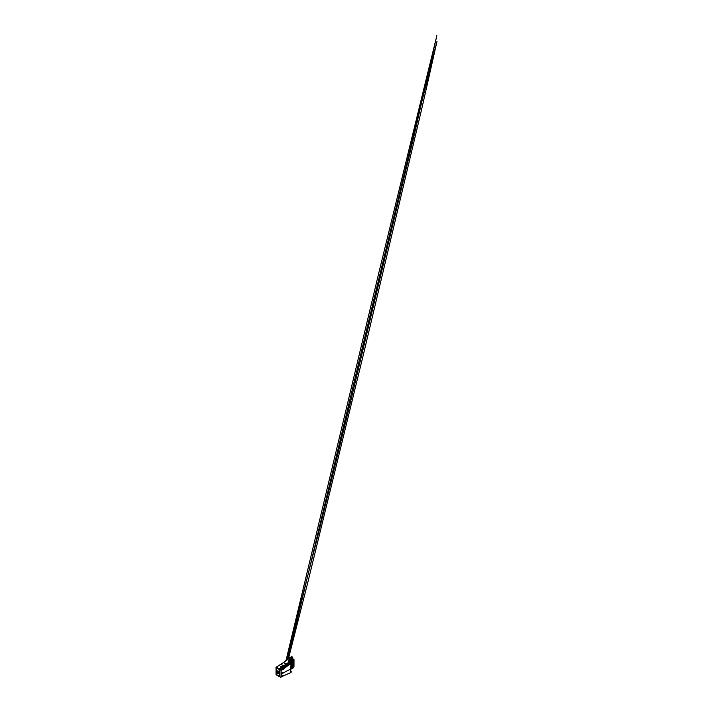 <?xml version="1.0" encoding="UTF-8"?>
<svg xmlns="http://www.w3.org/2000/svg" width="713" height="713" viewBox="0 0 713 713"><rect width="100%" height="100%" fill="white"/><g stroke="black" fill="none" stroke-linecap="round" stroke-linejoin="round"><path stroke-width="1.07" d="M291.929 662.858L291.234 664.097L292 664.186L291.76 664.774M291.635 661.103L291.76 662.573M291.635 666.503L291.76 667.974M290.476 667.065L291.519 666.343M291.893 664.881L290.957 665.416M293.97 666.655L293.997 659.685L293.31 659.267L293.97 659.721L293.97 666.726L293.373 667.76L290.236 669.569M293.997 659.685L293.31 659.267L289.335 661.807L293.373 659.382M293.899 659.587L293.248 659.035M289.63 661.539L289.139 661.192L289.015 661.994M291.653 666.352L291.457 665.131M292.553 657.466L288.373 661.156M289.335 662.172L288.507 661.566L288.774 660.309L292.651 657.199L292.776 659.231M283.952 666.04L280.958 664.373L291.67 656.655L292.776 657.27M292.535 659.356L292.535 657.591L288.774 660.621L292.517 657.529M288.382 661.263L288.774 660.621M292.045 659.623L292.045 657.947M290.405 660.488L291.029 660.158M288.961 661.013L288.622 661.655M291.278 665.238L291.278 666.12L290.735 666.085M288.373 661.227L288.774 660.55M291.109 665.336L291.109 666.218M281.109 666.174L281.109 666.851L282.295 666.851L282.295 666.165L280.869 666.512M276.564 667.894L276.564 674.632L279.184 676.147L276.573 674.623L276.573 667.921L279.184 669.409L276.599 667.912M282.268 666.281L282.205 666.245C281.564 665.88 280.521 666.477 281.145 666.842L281.189 666.869C281.822 667.252 282.901 666.655 282.268 666.281L280.886 666.619M281.216 666.762C280.628 666.414 281.671 665.889 282.196 666.263C282.785 666.61 281.733 667.136 281.216 666.762M277.241 671.067A1.399 0.811 60 0 1 277.393 670.933A1.399 0.811 60 0 1 278.471 671.307A1.399 0.811 60 0 1 279.077 672.715A1.399 0.811 60 0 1 278.792 673.357A1.399 0.811 60 0 1 278.605 673.42M278.747 672.912A1.399 0.811 60 0 1 278.453 673.553A1.399 0.811 60 0 1 277.375 673.179A1.399 0.811 60 0 1 276.769 671.771A1.399 0.811 60 0 1 277.054 671.129A1.399 0.811 60 0 1 278.132 671.503A1.399 0.811 60 0 1 278.747 672.912M277.054 671.931A0.998 0.579 60 0 1 278.462 672.751A0.998 0.579 60 0 1 277.054 671.931M277.794 671.548A0.882 0.508 -120 0 0 277.598 672.822A0.882 0.508 -120 0 0 278.462 672.698M277.999 671.717A0.882 0.508 -120 0 0 278.418 672.439M291.029 672.511L291.252 671.815C290.556 671.548 290.209 670.71 290.209 669.302L281.305 673.856L281.038 670.265L282.999 669.525M279.184 676.548L279.255 668.946M279.184 676.468L276.056 674.614L279.184 676.61M283.213 673.036L282.651 673.357M290.833 672.011L290.61 672.537L290.833 672.011M281.305 673.856L281.038 677.136L283.364 675.291L283.186 675.933L283.364 675.291L283.275 675.879L291.011 672.537M283.213 672.386L282.553 672.769M290.833 664.908C291.252 664.712 291.002 663.91 290.61 664.124C290.2 664.32 290.441 665.113 290.833 664.908C291.252 664.712 291.002 663.91 290.61 664.124C290.2 664.32 290.441 665.113 290.833 664.908M283.275 668.963L283.364 669.748L283.81 668.642L283.435 668.081L280.548 669.837L279.505 669.249L279.532 676.735L279.38 669.24M281.038 677.136L281.038 670.265L279.603 669.07L284.416 666.29A13.966 8.066 120 0 0 286.831 664.552L289.505 662.217L286.76 664.471A13.903 8.03 120 0 1 284.353 666.2L279.576 669.088M291.278 671.967L290.209 669.302L291.296 664.311L290.262 668.331M291.252 671.815L291.243 671.735C290.556 671.477 290.218 670.648 290.218 669.257M280.842 677.118L279.318 676.69L279.505 669.222M289.22 662.056L289.175 662.029A47.432 27.388 120 0 0 286.439 664.266L286.724 664.427A13.877 8.012 -60 0 1 284.327 666.165L284.041 665.995A13.877 8.012 120 0 0 286.439 664.266L279.131 668.865L289.157 662.029L286.43 664.275M291.278 664.329L290.654 662.983L283.435 668.081L283.81 668.642L291.029 663.429L289.549 662.332L286.831 664.552L288.346 665.648M280.842 670.282L280.548 669.837M283.435 668.081L283.81 668.642M290.396 672.493L290.842 672.002M293.551 660.318L293.613 666.521M293.088 667.083L293.088 660.39L293.15 666.985M291.243 661.272L291.287 662.84M291.243 666.673L291.287 668.241M292.098 660.835L292.223 662.297M290.824 663.09L290.788 661.593L290.708 662.992M290.244 661.905L290.244 662.716M290.77 666.94L290.824 668.518M292.615 660.47L292.695 667.475M291.902 663.054L291.171 662.992M292 663.161L291.884 662.716M291.769 664.382L291.635 664.846M293.604 660.345L293.631 666.593L293.56 660.309M291.225 661.272L291.171 662.903M291.688 666.414L291.635 668.045M291.225 666.682L291.171 668.313M292.152 666.147L292.223 667.707M292.152 667.805L292.17 666.245L292.098 667.778M290.815 661.593L290.842 663.108L290.708 661.637M290.708 667.047L290.708 668.58M292.615 667.537L292.633 660.461M291.225 662.938L291.171 661.37M291.769 666.503L291.724 665.086M290.236 669.596L293.355 667.796L293.97 666.726M292.098 664.578L292.098 664.026M293.604 666.619L293.622 660.363L293.498 666.593M293.034 667.047L293.034 660.488M291.769 661.103L291.715 662.662M291.67 663.126L291.296 661.316M291.733 666.45L291.751 668.072M291.287 666.717L291.234 668.331M290.307 668.874L290.378 667.618L290.334 668.874M290.244 668.847L290.298 668.188M292.098 662.368L292.17 660.835L292.152 662.404M292.205 660.773L292.178 662.395M292.214 666.192L292.232 667.778L292.098 666.236M290.307 662.751L290.298 661.905L290.298 662.751M290.761 666.949L290.77 668.589L290.815 666.994M292.571 667.511L292.571 660.559M291.394 664.213L291.02 663.429L291.26 664.703M289.139 661.192L293.034 659.115L289.139 661.192M290.387 667.555L290.307 668.072M292.241 660.817L292.17 662.377M290.378 662.796L290.369 661.86M290.842 667.047L290.833 668.598M289.077 661.227L288.186 662.136M291.769 662.635L291.76 661.049M290.351 668.874L290.36 667.707M292.241 666.227L292.241 667.76L292.232 666.236M290.842 661.637L290.851 663.117M292.686 660.568L292.633 667.52M291.697 656.655A47.281 27.299 120 0 0 283.418 662.609L286.385 664.302M279.148 668.83L276.163 667.145L280.967 664.356A14.028 8.101 120 0 0 283.418 662.609L276.065 667.279L279.505 668.999M283.391 662.627L291.67 656.655L292.74 657.181M276.163 674.694L276.056 667.297L276.065 674.596M283.703 675.728L280.646 677.288M279.541 668.981L284.353 666.2L285.86 667.457M291.243 662.93L291.733 662.671M291.777 664.382L291.76 664.864M291.314 662.894L291.314 661.352M290.387 662.805L290.387 661.887M292.686 660.514L292.686 667.528M288.435 658.696L307.642 583.091L363.568 353.817L421.668 109.169L436.944 41.621L419.226 111.932L374.289 297.731L287.794 659.142M286.412 660.149L319.05 530.971L350.876 400.421L414.342 134.445L436.846 35.703L378.799 272.954L286.047 660.425M291.118 658.759L290.851 659.222M291.26 671.744L290.904 672.635L283.712 675.728M290.681 662.974L291.029 663.429"/></g></svg>
